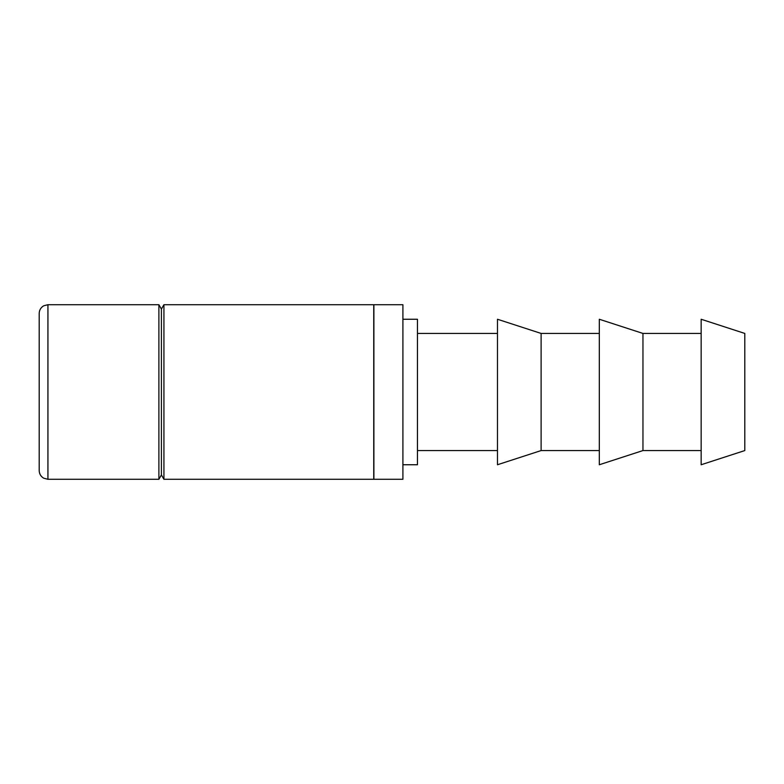 <?xml version="1.0" encoding="UTF-8"?>
<svg xmlns="http://www.w3.org/2000/svg" width="784" height="784" viewBox="0 0 784 784"><rect width="100%" height="100%" fill="white"/><g stroke="black" fill="none" stroke-linecap="round" stroke-linejoin="round"><path stroke-width="1.18" d="M701.151 319.255L744.8 333.435L744.8 450.565L701.151 464.745L701.151 319.255M642.958 333.435L642.958 450.565L599.319 464.745L599.319 319.255L642.958 333.435L701.151 333.435M701.151 450.565L642.958 450.565M541.117 333.435L541.117 450.565L497.477 464.745L497.477 319.255L541.117 333.435L599.319 333.435M599.319 450.565L541.117 450.565M417.46 333.435L497.477 333.435M497.477 450.565L417.46 450.565M402.907 319.255L417.46 319.255L417.46 464.745L402.907 464.745M39.2 470.557L39.2 313.443C39.318 310.062 40.827 307.514 43.728 305.789L47.932 304.711L47.932 479.289L43.728 478.211C40.827 476.486 39.318 473.938 39.2 470.557M163.925 304.711L163.925 479.289L161.406 474.928L158.887 479.289L158.887 304.711L161.406 309.072L163.925 304.711L373.743 304.711L373.743 479.289L163.925 479.289M161.406 474.928L161.406 309.072M373.89 304.711L373.89 479.289L402.907 479.289L402.907 304.711L373.89 304.711M47.932 304.711L158.887 304.711M47.932 479.289L158.887 479.289"/></g></svg>
